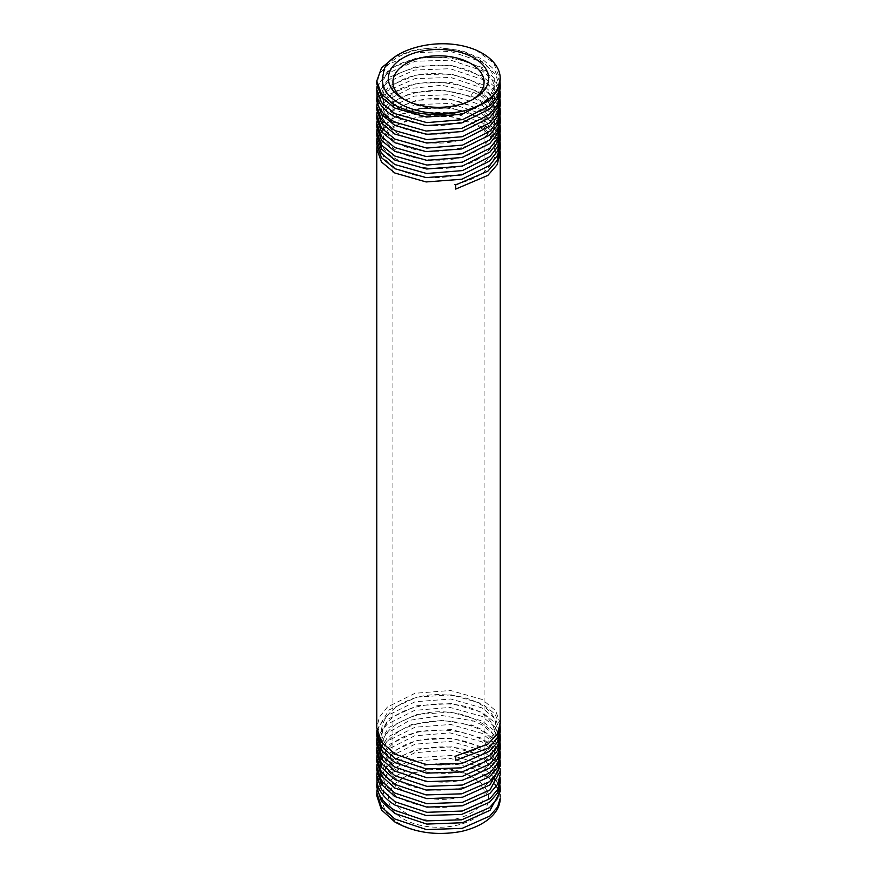 <?xml version="1.0" encoding="UTF-8"?>
<svg xmlns="http://www.w3.org/2000/svg" width="877" height="877" viewBox="0 0 877 877"><rect width="100%" height="100%" fill="white"/><g stroke="black" fill="none" stroke-linecap="round" stroke-linejoin="round"><path stroke-width="0.66" stroke-dasharray="4.38 3.29" d="M461.138 831.495C446.24 834.86 422.199 834.115 405.01 826.331C387.294 818.438 380.125 807.432 383.49 793.312C384.005 771.892 438.949 753.464 475.74 769.929A61.719 35.639 180 0 1 500.219 798.344M403.069 818.8A50.11 28.93 0 0 0 473.931 818.8A50.11 28.93 0 0 0 473.942 777.888A50.11 28.93 0 0 0 473.931 777.888A50.11 28.93 0 0 0 403.058 777.888A50.11 28.93 0 0 0 403.069 818.8M473.931 777.888L470.719 776.024A45.56 26.299 0 0 0 406.281 776.024A45.56 26.299 0 0 0 392.94 794.628A45.56 26.299 0 0 0 406.281 813.22A45.56 26.299 0 0 0 455.93 818.921A45.56 26.299 0 0 0 484.06 794.628A45.56 26.299 0 0 0 470.719 776.024L473.942 777.888M403.069 98.838L406.281 100.691A45.56 26.299 180 0 1 406.281 100.691A45.56 26.299 180 0 1 404.746 99.759M472.254 99.759A45.56 26.299 180 0 1 470.719 100.691A45.56 26.299 180 0 1 406.281 100.702L403.058 98.838M395.231 56.665L415.183 49.605L438.379 47.49L462.036 50.713L482.142 58.989L494.54 69.721L500.043 82.449M376.978 86.735L389.366 68.801L417.331 57.663L451.83 57.115L482.142 67.474L494.661 78.371L500.054 91.022M383.49 73.35C387.195 58.244 413.626 46.47 441.142 48.224C472.977 49.298 499.254 68.472 493.696 87.349C490.276 103.826 464.032 117.112 436.45 116.849C404.56 117.496 377.899 99.978 383.128 82.548C388.27 46.7 492.392 49.54 494.266 88.204C494.376 106.928 479.379 119.075 449.254 124.633C418.055 129.489 384.773 115.917 382.69 98.224C374.676 69.184 449.452 52.127 481.341 77.691C497.292 90.441 498.838 103.782 485.968 117.704C471.464 132.295 437.776 138.314 412.979 131.298C364.404 120.138 377.866 74.962 430.815 73.635C457.246 72.955 476.781 79.643 489.432 93.675C500.624 111.598 493.214 126.233 467.189 137.59C423.054 155.876 362.333 125.543 387.163 99.496C408.693 68.691 500.263 82.263 494.99 117.803C496.393 149.737 417.616 163.648 391.065 138.051C375.849 122.429 379.949 108.616 403.343 96.613C425.137 88.303 447.467 88.402 470.357 96.909C516.246 113.922 492.644 160.436 439.147 160.195C412.431 160.096 394.222 153.146 384.521 139.333C377.088 121.925 387.568 109.176 415.928 101.063C463.834 88.303 517.671 125.367 486.888 151.918C458.342 183.655 369.447 165.896 382.219 133.227C387.546 103.486 469.14 97.621 489.848 127.472C501.491 145.549 494.233 160.414 468.055 172.056C444.31 179.928 421.87 179.346 400.712 170.313C358.276 152.269 391.822 109.768 445.023 116.213C473.558 118.395 496.974 134.543 495.735 151.754C493.685 167.858 479.938 178.787 454.483 184.532L455.722 189.081M475.74 49.956L493.762 63.133L500.219 79.643M500.219 88.303L495.571 74.194L482.142 62.026L450.614 51.469L414.942 52.664L387.217 64.964L379.434 74.052L376.781 83.973M500.219 96.963L495.538 82.8L482.142 70.686L450.789 60.151L415.172 61.269L387.481 73.405L379.478 82.613L376.781 92.633M500.219 105.624L495.483 91.383L482.142 79.336L450.011 68.702L414.569 70.061L387.009 82.438L376.781 101.293M376.967 95.308L389.64 77.088L417.43 66.126L451.962 65.622L482.142 75.959L494.639 86.823L500.065 99.605M500.219 114.284L495.571 100.175L482.142 87.996L450.712 77.461L415.029 78.612L387.261 90.901L379.434 100.011L376.781 109.954M376.957 103.881L389.026 86.012L416.75 74.742L451.173 73.986L482.142 84.444L494.628 95.297L500.076 108.167M500.219 122.933L495.538 108.77L482.142 96.656L473.196 92.118L441.876 85.266L409.811 88.555L385.858 100.767L376.781 118.603M376.935 112.442L389.213 94.365L417.2 83.14L451.808 82.559L482.142 92.929L494.749 103.946L500.087 116.729M500.219 131.594L495.483 117.354L482.142 105.317L450.022 94.683L414.536 96.042L386.987 108.43L376.781 127.264M376.924 121.026L387.645 104.045L411.73 92.83L442.951 90.101L473.196 96.887L482.142 101.414L494.727 112.399L500.098 125.323M500.219 140.254L495.571 126.145L482.142 113.966L450.811 103.442L415.128 104.571L387.305 116.838L379.445 125.97L376.781 135.924M376.913 129.599L388.785 111.653L416.509 100.241L451.063 99.419L482.142 109.899L494.716 120.873L500.109 133.874M500.022 794.266L492.589 780.596L475.74 769.929M376.946 789.98L389.202 770.412L417.156 757.629L451.743 755.47L482.142 764.295L494.628 774.183L500.033 785.693M500.219 791.471L495.516 778.348L482.142 767.331L450 758.331L414.591 761.28L387.042 775.246L379.368 785.101L376.781 795.713M376.935 781.418L389.476 761.543L417.266 748.947L451.885 746.831L482.142 755.645L494.65 765.555L500.043 777.132M500.219 782.986L495.604 769.995L482.142 758.846L450.614 749.901L414.942 752.696L387.217 766.608L379.434 776.496L376.781 787.228M376.924 772.856L388.873 753.365L416.586 740.451L451.085 738.094L482.142 746.985L494.595 756.818L500.054 768.559M500.219 774.501L495.626 761.543L482.142 750.361L450.789 741.438L415.172 744.156L387.481 757.881L379.478 767.912L376.781 778.743M376.913 764.273L389.07 744.54L417.035 731.681L451.732 729.5L482.142 738.324L494.727 748.333L500.065 759.986M500.219 766.016L495.516 752.894L482.142 741.887L450.011 732.876L414.558 735.836L387.009 749.813L379.368 759.646L376.781 770.258M376.902 755.711L387.513 737.206L411.587 724.501L442.874 720.302L473.196 725.652L482.142 729.664L494.749 739.706L500.076 751.425M500.219 757.531L495.615 744.54L482.142 733.402L450.712 724.457L415.029 727.219L387.261 741.109L379.434 751.03L376.781 761.773M500.219 723.602L495.604 710.6L482.142 699.462L450.526 690.495L415.029 693.279L387.426 707.026L379.456 717.057L376.781 727.833M376.902 146.733L389.136 128.36L416.838 117.156L451.48 116.455L482.142 126.869L494.814 137.974L500.12 151.019M500.219 148.904L495.538 134.751L482.142 122.627L450.526 112.059L415.029 113.243L387.426 125.389L379.456 134.598L376.781 144.584M376.913 138.149L389.059 119.93L417.068 108.616L451.787 108.014L482.142 118.384L494.836 129.511L500.12 142.436M500.219 732.076L495.615 719.096L482.142 707.947L450.811 699.013L415.128 701.743L387.305 715.621L379.445 725.575L376.781 736.318M376.88 729.993L389.004 709.964L416.707 697.138L451.414 694.836L482.142 703.694L494.836 713.834L500.109 725.707M376.902 747.138L388.654 727.57L416.367 714.536L450.986 712.113L482.142 721.015L494.694 730.969L500.087 742.841M500.219 749.046L495.626 736.077L482.142 724.917L473.196 720.894L441.876 715.511L409.811 720.269L385.858 733.95L376.781 753.288M376.891 738.555L388.928 718.68L416.926 705.733L451.721 703.529L482.142 712.354L494.825 722.473L500.098 734.268M500.219 740.561L495.516 727.439L482.142 716.432L450.022 707.421L414.536 710.381L386.987 724.38L379.368 734.192L376.781 744.803M455.722 184.904L454.483 184.532M383.49 793.312L382.69 784.586C374.676 753.244 449.452 733.885 481.341 757.147C497.292 768.745 498.838 780.936 485.968 793.707C471.464 806.95 437.776 811.62 412.979 803.266C364.404 789.804 377.866 742.315 430.815 738.697C457.246 736.866 476.781 742.391 489.432 755.283C500.624 771.859 493.214 785.145 467.189 795.154C423.054 811.137 362.333 778.513 387.163 750.153C408.693 716.849 500.263 727.932 494.99 760.973C496.393 790.605 417.616 802.214 391.065 774.303C375.849 757.344 379.949 742.183 403.343 728.842C425.137 719.381 447.467 718.329 470.357 725.685C516.246 740.385 492.644 784.597 439.147 782.054C412.431 780.804 394.222 772.703 384.521 757.728C377.088 738.993 387.568 724.884 415.928 715.435C463.834 700.372 517.671 735.134 486.888 759.383C458.342 788.62 369.447 768.362 382.219 733.205C387.546 701.162 469.14 692.983 489.848 720.532C501.491 737.261 494.233 750.778 468.055 761.083C444.31 767.803 421.87 766.07 400.712 755.886C358.276 735.54 391.822 690.736 445.023 694.88C473.558 695.713 496.974 710.513 495.735 726.386C493.685 741.328 479.938 751.107 454.483 755.711L455.722 756.073M455.722 760.26L454.483 755.711M377.055 95.856L382.69 98.224L378.415 100.482M473.196 92.118L470.357 96.909L473.196 96.887M378.294 786.91L382.69 784.586L377.055 782.229M473.196 725.652L470.357 725.685L473.196 720.894M406.281 776.024L403.058 777.888M392.94 794.628L392.94 82.098M470.719 100.691L473.942 98.838M484.06 794.628L484.06 82.098"/><path stroke-width="1.32" d="M376.781 792.742L381.495 806.95L394.858 819.019L426.463 829.587L462.124 828.37L489.826 816.059L497.566 807.004L500.219 798.344A61.719 35.639 180 0 1 461.138 831.495C436.505 835.913 414.404 832.744 394.858 821.979L381.462 809.866L376.781 795.713L376.946 789.98M404.746 99.759A45.56 26.299 180 0 1 392.94 82.098A45.56 26.299 180 0 1 421.07 57.794A45.56 26.299 180 0 1 470.719 63.495A45.56 26.299 180 0 1 484.06 82.098A45.56 26.299 180 0 1 472.254 99.759M403.069 98.838A50.11 28.93 180 0 1 403.058 98.838A50.11 28.93 180 0 1 403.069 57.915A50.11 28.93 180 0 1 473.931 57.915A50.11 28.93 180 0 1 473.942 98.838A50.11 28.93 180 0 1 403.069 98.838M383.49 73.35C379.84 85.814 386.033 96.36 402.094 104.988C418.998 113.166 438.686 115.347 461.138 111.532A61.719 35.639 0 0 0 500.219 78.382A61.719 35.639 0 0 0 475.74 49.956C436.012 33.534 383.666 52.631 383.49 73.35M461.138 111.532C436.461 116.992 414.372 114.865 394.858 105.141L381.462 94.102L376.781 81.002L381.539 67.814L395.231 56.665M500.043 82.449L500.219 85.244L497.621 95.889L490.057 105.624L462.563 119.645L426.847 122.627L394.858 113.626L381.495 102.631L376.781 89.487L376.978 86.735M500.054 91.022L500.219 93.729L497.533 104.527L489.574 114.547L461.74 128.349L426.058 131.035L394.858 122.111C384.521 116.334 378.59 109.362 377.055 101.206L376.967 95.308M500.219 78.382L497.566 90.397L489.826 100.252L462.124 114.196L426.463 117.036L394.858 108.09L381.495 97.106L376.781 83.973L376.781 81.002M376.781 89.487L377.055 95.856C378.59 104.023 384.521 110.984 394.858 116.751L426.058 125.652L461.74 122.955L489.574 109.143L497.533 99.112L500.219 88.303L500.219 85.244M376.781 97.972L376.781 101.293L381.462 114.372L394.858 125.411L426.748 134.378L462.168 131.495L489.739 117.65L497.588 107.663L500.219 96.963L500.219 93.729M376.781 106.457L376.781 109.954L381.484 123.054L394.858 134.071L426.792 143.039L462.53 140.057L490.035 126.036L497.61 116.279L500.219 105.624L500.219 102.214L497.588 112.903L489.739 122.89L462.168 136.724L426.748 139.586L394.858 130.596L381.462 119.557L376.781 106.457L376.957 103.881M500.065 99.605L500.219 102.214M376.781 114.942L376.781 118.603L381.451 131.682L394.858 142.721L426.079 151.633L461.762 148.926L489.552 135.124L497.533 125.093L500.219 114.284L500.219 110.699L497.61 121.355L490.035 131.101L462.53 145.111L426.792 148.07L394.858 139.081L381.484 128.064L376.781 114.942L376.935 112.442M500.076 108.167L500.219 110.699M376.781 123.427L376.781 127.264L381.473 140.353L394.858 151.381L426.869 160.359L462.256 157.443L489.804 143.565L497.61 133.6L500.219 122.933L500.219 119.184L497.533 129.993L489.552 140.024L461.762 153.793L426.079 156.49L394.858 147.566L381.451 136.516L376.781 123.427L376.924 121.026M500.087 116.729L500.219 119.184M376.781 131.912L376.781 135.924L381.473 149.013L394.858 160.042L426.715 169.009L462.431 166.06L489.991 152.05L497.599 142.271L500.219 131.594L500.219 127.669L497.61 138.325L489.804 148.29L462.256 162.146L426.869 165.051L394.858 156.051L381.473 145.012L376.781 131.912L376.913 129.599M500.098 125.323L500.219 127.669M376.781 140.397L376.781 144.584L381.462 157.663L394.858 168.691L426.112 177.603L461.784 174.885L489.541 161.116L497.533 151.074L500.219 140.254L500.219 136.154L497.599 146.832L489.991 156.599L462.431 170.587L426.715 173.514L394.858 164.536L381.473 153.497L376.781 140.397L376.913 138.149M500.109 133.874L500.219 136.154M500.219 797.072L500.022 794.266M500.033 785.693L500.219 788.412L497.478 798.519L489.476 807.684L461.686 819.809L426.079 820.883L394.858 810.37C384.521 803.957 378.59 796.36 377.055 787.568L376.935 781.418M376.781 784.082L376.781 787.228L381.495 801.425L394.858 813.494L426.792 824.084L462.453 822.736L490.046 810.293L500.219 791.471L500.219 788.412M500.043 777.132L500.219 779.763L497.588 789.651L489.815 798.75L462.267 811.028L426.836 812.321L394.858 801.71L381.462 789.596L376.781 775.432L376.924 772.856M376.781 775.432L377.055 782.229C378.59 791.01 384.521 798.607 394.858 805.009L426.079 815.5L461.686 814.415L489.476 802.269L497.478 793.093L500.219 782.986L500.219 779.763M500.054 768.559L500.219 771.102L489.991 789.947L462.343 802.356L426.715 803.65L394.858 793.049L381.484 780.958L376.781 766.772L376.913 764.273M376.781 766.772L376.781 770.258L381.462 784.411L394.858 796.524L426.836 807.125L462.267 805.81L489.815 793.51L497.588 784.4L500.219 774.501L500.219 771.102M500.065 759.986L500.219 762.442L497.467 772.549L489.465 781.725L461.708 793.828L426.101 794.913L394.858 784.4L381.451 772.264L376.781 758.112L376.902 755.711M376.781 758.112L376.781 761.773L381.484 775.959L394.858 788.039L426.715 798.618L462.343 797.303L489.991 784.882L500.219 766.016L500.219 762.442M500.076 751.425L500.219 753.781L497.61 763.648L489.881 772.725L462.354 785.036L426.946 786.373L394.858 775.739L381.473 763.626L376.781 749.451L376.902 747.138M376.781 749.451L376.781 753.288L381.451 767.43L394.858 779.554L426.101 790.045L461.708 788.96L489.465 776.836L497.467 767.649L500.219 757.531L500.219 753.781M500.109 725.707L500.219 727.811L497.095 738.577L487.93 748.267L455.722 760.26L455.722 756.073L487.93 744.069L497.095 734.367L500.219 723.602L500.219 153.124L497.095 164.755L487.864 175.389L455.722 189.081L455.722 184.904L487.864 171.179L497.095 160.546L500.219 148.904L500.219 144.639L497.533 155.448L489.541 165.49L461.784 179.248L426.112 181.945L394.858 173.021L381.462 161.971L376.781 148.882L376.902 146.733M500.12 151.019L500.219 153.124M500.12 142.436L500.219 144.639M376.781 148.882L376.781 727.833L381.462 741.986L394.858 754.099L426.123 764.601L461.74 763.494L489.454 751.381L497.467 742.194L500.219 732.076L500.219 727.811M500.087 742.841L500.219 745.132L497.566 755.064L489.925 764.031L462.234 776.408L426.639 777.669L394.858 767.079L381.473 754.965L376.781 740.802L376.891 738.555M376.781 740.802L376.781 744.803L381.473 758.967L394.858 771.069L426.946 781.681L462.354 780.333L489.881 768.011L497.61 758.912L500.219 749.046L500.219 745.132M500.098 734.268L500.219 736.472L497.467 746.579L489.454 755.755L461.74 767.857L426.123 768.943L394.858 758.419L381.462 746.305L376.781 732.142L376.88 729.993M376.781 732.142L376.781 736.318L381.473 750.482L394.858 762.584L426.639 773.152L462.234 771.87L489.925 759.482L497.566 750.504L500.219 740.561L500.219 736.472M378.415 100.482L377.055 101.206M377.055 787.568L378.294 786.91"/></g></svg>
